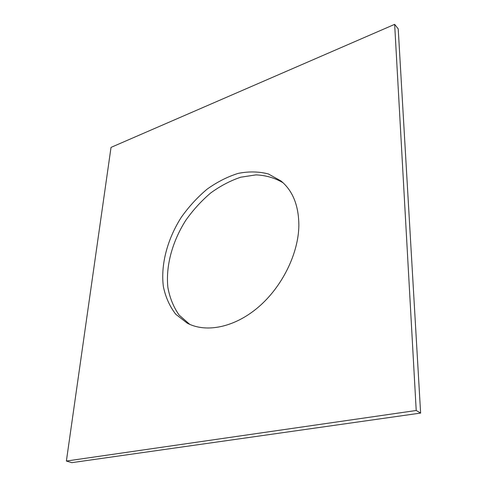 <?xml version="1.0" encoding="UTF-8"?>
<svg xmlns="http://www.w3.org/2000/svg" width="487" height="487" viewBox="0 0 487 487"><rect width="100%" height="100%" fill="white"/><g stroke="black" fill="none" stroke-linecap="round" stroke-linejoin="round"><path stroke-width="0.73" d="M420.622 413.073L71.863 462.65L66.378 461.043L111.024 147.391L394.653 24.35L398.22 28.891L420.622 413.073L416.215 410.492L66.378 461.043M416.215 410.492L394.653 24.35M298.866 225.365C298.72 205.532 292.772 190.74 281.023 180.994L268.386 173.969C258.841 171.473 248.754 171.284 238.113 173.402C227.435 176.763 217.08 182.028 207.054 189.2C197.442 197.296 188.865 206.64 181.322 217.251C167.345 239.172 160.533 264.709 163.388 286.715C165.629 297.332 169.774 306.53 175.825 314.322L187.264 323.173C206.031 333.114 234.424 327.599 258.335 307.175C282.229 286.776 298.568 253.435 298.866 225.365M283.099 182.802C274.954 177.944 265.92 175.302 255.998 174.882L240.724 177.207C230.363 180.689 220.343 185.949 210.676 192.992C201.405 200.888 193.126 209.97 185.845 220.234C172.325 241.43 165.568 266.072 167.905 287.616C169.841 298.044 173.591 307.206 179.143 315.095L189.741 324.366"/></g></svg>
